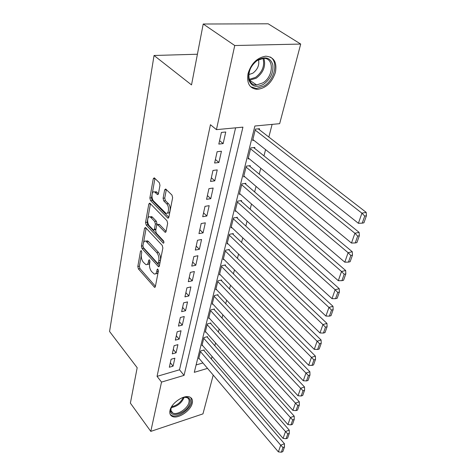 <?xml version="1.0" encoding="UTF-8"?>
<svg xmlns="http://www.w3.org/2000/svg" width="476" height="476" viewBox="0 0 476 476"><rect width="100%" height="100%" fill="white"/><g stroke="black" fill="none" stroke-linecap="round" stroke-linejoin="round"><path stroke-width="0.71" d="M141.324 250.668L140.533 251.025L137.808 266.495L138.409 268.91L154.593 287.337L155.355 286.617L158.395 270.975L157.675 269.011L157.11 269.541L156.717 271.588C156.277 273.504 155.438 274.301 154.188 273.98L151.564 271.534C149.886 269.291 149.226 266.649 149.583 263.597L149.964 261.556L149.529 259.819L148.714 260.158L148.339 262.199C147.917 264.126 147.09 264.93 145.858 264.608L143.341 262.24C141.699 260.057 141.051 257.445 141.39 254.41L141.753 252.387L141.324 250.668M275.425 72.322C272.004 82.55 265.977 88.227 257.349 89.363C249.674 88.607 246.562 83.359 248.026 73.619C251.197 63.492 257.082 57.685 265.667 56.198C273.914 56.84 277.169 62.219 275.425 72.322M192.239 403.279C190.668 410.949 177.471 419.552 172.086 416.316C170.105 415.221 169.408 413.275 169.991 410.479C171.378 402.833 184.64 394.104 190.025 397.186C192.179 398.305 192.911 400.334 192.239 403.279M159.966 185.295L159.311 182.689L154.26 177.816L153.272 178.732L149.875 198.004L150.511 200.545L167.861 218.133L168.831 217.27L172.633 197.713L171.961 195.053L165.672 188.978L164.648 189.888L163.084 198.284L163.738 200.896L166.671 203.823C169.593 206.477 168.825 214.765 165.826 213.189L153.766 201.193C150.951 198.611 151.677 190.394 154.605 191.971L157.467 194.553L158.437 193.655L159.966 185.295M213.218 375.082L202.96 413.882L150.797 431.387L130.382 403.124L137.183 367.716L109.563 331.48L154.04 55.484L191.519 84.906L203.216 24.014L234.739 45.523L300.707 44.06L279.662 123.671L254.886 126.009L194.285 372.333L207.53 368.382M150.797 431.387L161.525 382.091L184.051 375.38L242.933 127.14L216.443 129.639L234.739 45.523M216.443 129.639L210.451 124.718L157.056 376.355L161.525 382.091M145.704 227.718L145.376 227.48L144.537 228.296L141.402 246.098L142.015 248.555L158.544 266.756L159.365 265.995L162.869 247.966L162.227 245.402L145.704 227.718M145.555 222.524L148.815 204.008L149.726 203.145L150.017 203.353L166.993 220.745L167.647 223.357L166.076 231.461L165.148 232.294L157.574 224.595L156.675 225.428L155.694 230.681L156.33 233.228L163.458 240.791C164.137 242.105 164.077 242.897 163.286 243.159L146.18 225.023L145.555 222.524L147.167 222.256L147.637 219.591M259.289 129.674L259.527 128.722L255.416 129.127L252.619 140.456L253.863 140.325M254.618 148.363L254.85 147.441L250.781 147.899L248.055 158.913L249.216 158.77M250.073 166.529L250.299 165.63L246.27 166.148L243.629 176.858L244.706 176.709M245.658 184.188L245.878 183.32L241.885 183.897L239.315 194.309L240.326 194.154M241.362 201.372L241.576 200.527L237.625 201.152L235.12 211.285L236.072 211.124M237.179 218.097L237.387 217.27L233.478 217.948L231.038 227.808L231.937 227.647M233.109 234.376L233.311 233.573L229.438 234.299L227.064 243.896L227.915 243.736M229.146 250.233L229.343 249.448L225.505 250.215L223.196 259.569L223.994 259.402M225.285 265.679L225.475 264.918L221.673 265.721L219.424 274.836L220.186 274.67M221.518 280.733L221.703 279.989L217.943 280.834L215.747 289.717L216.473 289.551M217.847 295.406L218.032 294.68L214.301 295.566L212.165 304.224L212.849 304.057M214.271 309.715L214.45 309.007L210.755 309.93L208.672 318.373L209.327 318.206M210.779 323.674L210.951 322.984L207.298 323.936L205.263 332.177L205.888 332.01M207.375 337.294L207.542 336.621L203.918 337.603L201.931 345.647L202.532 345.481M171.098 359.255L169.325 367.24L173.074 366.157L174.87 358.19L171.098 359.255M174.109 345.677L172.294 353.864L176.078 352.811L177.917 344.648L174.109 345.677M177.191 331.76L175.335 340.15L179.155 339.132L181.041 330.76L177.191 331.76M180.356 317.486L178.452 326.09L182.314 325.108L184.248 316.516L180.356 317.486M183.605 302.843L181.648 311.673L185.551 310.721L187.532 301.909L183.605 302.843M186.937 287.813L184.932 296.875L188.871 295.959L190.906 286.921L186.937 287.813M190.358 272.385L188.3 281.691L192.28 280.81L194.369 271.534L190.358 272.385M193.875 256.54L191.757 266.096L195.779 265.263L197.921 255.731L193.875 256.54M197.486 240.261L195.309 250.084L199.373 249.293L201.574 239.499L197.486 240.261M201.193 223.536L198.956 233.627L203.068 232.883L205.329 222.822L201.193 223.536M205.007 206.34L202.705 216.717L206.858 216.021L209.184 205.674L205.007 206.34M208.928 188.651L206.566 199.325L210.761 198.682L213.153 188.044L208.928 188.651M212.968 170.456L210.529 181.433L214.771 180.85L217.234 169.902L212.968 170.456M217.121 151.719L214.616 163.024L218.9 162.5L221.435 151.231L217.121 151.719M157.056 376.355L179.511 369.792L235.584 127.83M223.155 143.609L225.761 132.007L221.4 132.429L218.817 144.073L223.155 143.609L219.579 140.634M211.386 359.088L212.058 356.476M214.837 345.755L215.563 342.934M218.371 332.087L219.156 329.047M221.995 318.081L222.839 314.815M225.713 303.712L226.618 300.207M229.521 288.98L230.497 285.225M233.436 273.861L234.472 269.844M237.453 258.343L238.559 254.053M241.576 242.409L242.76 237.827M245.806 226.04L247.074 221.161M250.162 209.226L251.506 204.025M254.63 191.935L256.064 186.408M259.23 174.162L260.753 168.278M263.96 155.872L265.578 149.625M268.833 137.052L272.111 124.385M196.1 364.943L202.925 362.95M204.049 350.592L204.216 349.931L200.622 350.943L198.688 358.797L199.26 358.63M197.415 54.234L154.04 55.484M203.216 24.014L268.184 23.8L300.707 44.06M179.511 369.792L184.051 375.38M173.074 366.157L170.319 362.754M176.078 352.811L173.276 349.42M179.155 339.132L176.304 335.753M182.314 325.108L179.416 321.746M185.551 310.721L182.6 307.383M188.871 295.959L185.866 292.645M192.28 280.81L189.222 277.526M195.779 265.263L192.661 262.002M199.373 249.293L196.201 246.062M203.068 232.883L199.831 229.688M206.858 216.021L203.561 212.861M210.761 198.682L207.399 195.559M214.771 180.85L211.344 177.774M218.9 162.5L215.402 159.472M147.34 264.311L147.441 264.293C148.536 264.602 149.321 263.972 149.803 262.407M155.723 273.664L155.783 273.652C157.032 273.974 157.877 273.176 158.318 271.255L156.717 271.588M158.425 270.683L158.318 271.255M141.283 255.422L139.373 266.179L139.968 268.595L155.42 286.296M143.002 246.883L143.597 248.264L159.406 265.763M146.12 228.165L143.532 242.748M142.913 245.818L143.347 247.544L157.544 263.246L158.395 262.907L158.817 260.717C159.204 257.575 158.526 254.874 156.794 252.625L145.9 241.136C144.603 240.767 143.734 241.606 143.3 243.652L142.913 245.818L141.402 246.098M158.169 263.371L160.001 262.585L158.395 262.907M145.936 241.13L147.495 240.85L148.601 241.653L158.407 252.316C160.138 254.565 160.817 257.26 160.424 260.396L160.001 262.585M147.798 218.698L150.446 203.787M166.088 231.384L159.531 224.553L158.657 224.41M163.922 241.891L147.786 224.755L146.18 225.023M150.886 217.496L150.059 216.895C147.28 215.503 146.709 223.28 149.387 225.856L153.528 230.134L154.403 229.313L155.372 224.065L154.736 221.518L150.886 217.496L152.51 217.234L151.683 216.634L150.267 216.866M154.057 230.045L155.95 229.337M152.51 217.234L156.366 221.245L157.003 223.791L156.753 225.124M147.167 222.256L147.786 224.755M154.712 191.953L156.253 191.739L158.431 193.702M167.433 212.933L167.487 212.927C170.485 214.498 171.265 206.215 168.337 203.573L166.671 203.823M166.344 189.561L164.744 198.04L165.404 200.646L168.337 203.573M151.939 195.362L151.511 197.766L152.147 200.307L168.837 217.264M154.944 178.423L152.278 193.452M200.461 351.603L280.715 445.191L278.371 451.879L198.849 358.142M282.988 447.523L281.34 452.2L282.827 451.611L284.487 446.94L282.988 447.523L280.715 445.191L284.446 443.745L203.627 350.098M278.371 451.879L281.34 452.2M284.487 446.94L284.446 443.745M181.891 397.865C187.996 396.181 190.715 397.847 190.061 402.863C187.984 413.108 168.01 419.755 170.813 409.074L172.437 405.439M171.283 407.623L171.104 408.271C170.634 410.52 171.199 412.091 172.8 412.972C177.12 415.56 187.687 408.676 188.918 402.535C189.448 400.185 188.859 398.567 187.151 397.668L184.236 397.24C181.707 402.97 177.393 406.427 171.289 407.617M170.212 414.388L171.455 415.346C176.81 418.565 189.912 410.032 191.459 402.41L190.93 397.752M263.746 84.204C256.445 88.066 251.471 86.638 248.817 79.914C247.698 72.084 250.715 65.42 257.873 59.928C265.4 56.126 270.374 57.691 272.79 64.629C273.682 72.4 270.671 78.927 263.746 84.204M257.445 60.41C246.384 66.848 246.056 85.823 256.647 84.942L262.895 82.878C273.783 76.565 274.372 57.322 263.27 58.405L257.445 60.41M248.758 74.607L252.851 73.191C257.659 69.496 259.545 65.033 258.504 59.792M250.638 86.727L256.362 88.524L264.168 85.948C274.682 79.712 278.692 61.815 270.291 57.001M203.752 338.281L285.487 431.553L283.083 438.42L202.098 344.981M287.796 433.916L286.1 438.717L287.605 438.14L289.307 433.338L287.796 433.916L285.487 431.553L289.259 430.131L206.929 336.788M283.083 438.42L286.1 438.717M289.307 433.338L289.259 430.131M207.125 324.626L290.396 417.535L287.926 424.592L205.43 331.492M292.734 419.927L290.991 424.866L292.508 424.3L294.257 419.368L292.734 419.927L290.396 417.535L294.198 416.143L210.309 323.15M287.926 424.592L290.991 424.866M294.257 419.368L294.198 416.143M210.582 310.638L295.441 403.124L292.901 410.377L208.845 317.676M297.815 405.552L296.018 410.627L297.548 410.074L299.35 405.005L297.815 405.552L295.441 403.124L299.279 401.762L213.772 309.174M292.901 410.377L296.018 410.627M299.35 405.005L299.279 401.762M214.123 296.292L300.63 388.303L298.018 395.764L212.344 303.51M303.034 390.772L301.189 395.99L302.736 395.449L304.586 390.237L303.034 390.772L300.63 388.303L304.503 386.976L217.324 294.846M298.018 395.764L301.189 395.99M304.586 390.237L304.503 386.976M217.758 281.578L305.967 373.059L303.277 380.735L215.931 288.98M308.406 375.558L306.508 380.931L308.067 380.407L309.971 375.04L308.406 375.558L305.967 373.059L309.876 371.768L220.959 280.156M303.277 380.735L306.508 380.931M309.971 375.04L309.876 371.768M221.489 266.489L311.459 357.369L308.692 365.27L219.609 274.081M313.934 359.91L311.982 365.437L313.553 364.925L315.511 359.404L313.934 359.91L311.459 357.369L315.404 356.119L224.69 265.084M308.692 365.27L311.982 365.437M315.511 359.404L315.404 356.119M225.309 251.001L317.111 341.215L314.267 349.348L223.387 258.795M319.622 343.791L317.611 349.485L319.2 348.991L321.217 343.303L319.622 343.791L317.111 341.215L321.098 340.007L228.51 249.614M314.267 349.348L317.611 349.485M321.217 343.303L321.098 340.007M229.236 235.102L322.936 324.572L320.003 332.956L227.26 243.105M325.489 327.19L323.418 333.057L325.019 332.581L327.095 326.72L325.489 327.19L322.936 324.572L326.958 323.412L232.437 233.74M320.003 332.956L323.418 333.057M327.095 326.72L326.958 323.412M233.27 218.776L328.94 307.425L325.917 316.064L231.241 226.992M331.528 310.084L329.392 316.129L331.01 315.671L333.152 309.632L331.528 310.084L328.94 307.425L333.004 306.312L236.459 217.431M325.917 316.064L329.392 316.129M333.152 309.632L333.004 306.312M237.411 202.002L335.134 289.747L332.016 298.654L235.328 210.446M337.758 292.448L335.556 298.678L337.192 298.244L339.4 292.014L337.758 292.448L335.134 289.747L339.227 288.682L240.588 200.682M332.016 298.654L335.556 298.678M339.4 292.014L339.227 288.682M241.671 184.771L341.518 271.51L338.299 280.697L239.529 193.446M344.184 274.253L341.911 280.685L343.559 280.269L345.838 273.843L344.184 274.253L341.518 271.51L345.653 270.505L244.825 183.468M338.299 280.697L341.911 280.685M345.838 273.843L345.653 270.505M246.05 167.052L348.105 252.685L344.785 262.175L243.843 175.971M350.812 255.475L348.468 262.115L350.134 261.723L352.484 255.094L350.812 255.475L348.105 252.685L352.282 251.745L249.174 165.773M344.785 262.175L348.468 262.115M352.484 255.094L352.282 251.745M250.549 148.827L354.906 233.258L351.478 243.052L248.282 158.002M357.66 236.09L355.239 242.95L356.923 242.581L359.344 235.733L357.66 236.09L354.906 233.258L359.124 232.377L253.643 147.578M351.478 243.052L355.239 242.95M359.344 235.733L359.124 232.377M255.184 130.079L361.933 213.183L358.392 223.298L252.851 139.516M364.735 216.068L362.23 223.149L363.926 222.81L366.437 215.735L364.735 216.068L361.933 213.183L366.193 212.373L258.23 128.853M358.392 223.298L362.23 223.149M366.437 215.735L366.193 212.373M141.455 250.852L140.533 251.025M158.062 269.345L157.11 269.541M149.648 259.979L148.714 260.158M149.904 261.889L148.339 262.199M155.313 286.784L154.176 287.034M139.968 268.595L138.409 268.91M139.373 266.179L137.808 266.495M159.299 266.239L158.151 266.471M143.597 248.264L142.015 248.555M146.007 228.046L144.537 228.296M160.424 260.396L158.817 260.717M158.407 252.316L156.794 252.625M148.601 241.653L147.001 241.939M150.422 203.764L148.815 204.008M165.957 231.848L164.809 232.05M159.531 224.553L157.901 224.827M163.839 242.831L163.036 242.98M156.003 229.039L154.403 229.313M157.003 223.791L155.372 224.065M156.366 221.245L154.736 221.518M158.258 194.202L157.193 194.351M156.979 192.256L155.325 192.494M165.404 200.646L163.738 200.896M164.744 198.04L163.084 198.284M166.32 189.656L164.648 189.888M168.688 217.716L167.546 217.907M152.147 200.307L150.511 200.545M151.511 197.766L149.875 198.004M154.926 178.518L153.272 178.732M171.693 406.73C176.995 405.445 180.856 402.351 183.29 397.436M263.894 58.393C266.007 65.932 263.46 72.531 256.267 78.189L249.513 80.206M249.204 79.349L255.552 77.392C262.431 72.007 264.912 65.682 262.99 58.423M155.057 287.236L154.593 287.337M159.049 266.655L158.544 266.756M147.495 240.85L145.9 241.136M165.719 232.193L165.148 232.294M159.21 224.321L157.574 224.595M163.673 243.087L163.286 243.159M151.683 216.634L150.059 216.895M158.05 194.47L157.467 194.553M156.253 191.739L154.605 191.971M168.462 218.032L167.861 218.133M171.033 410.657L172.8 412.972M171.259 407.706L170.979 408.467M256.647 84.942L249.501 80.182"/></g></svg>
